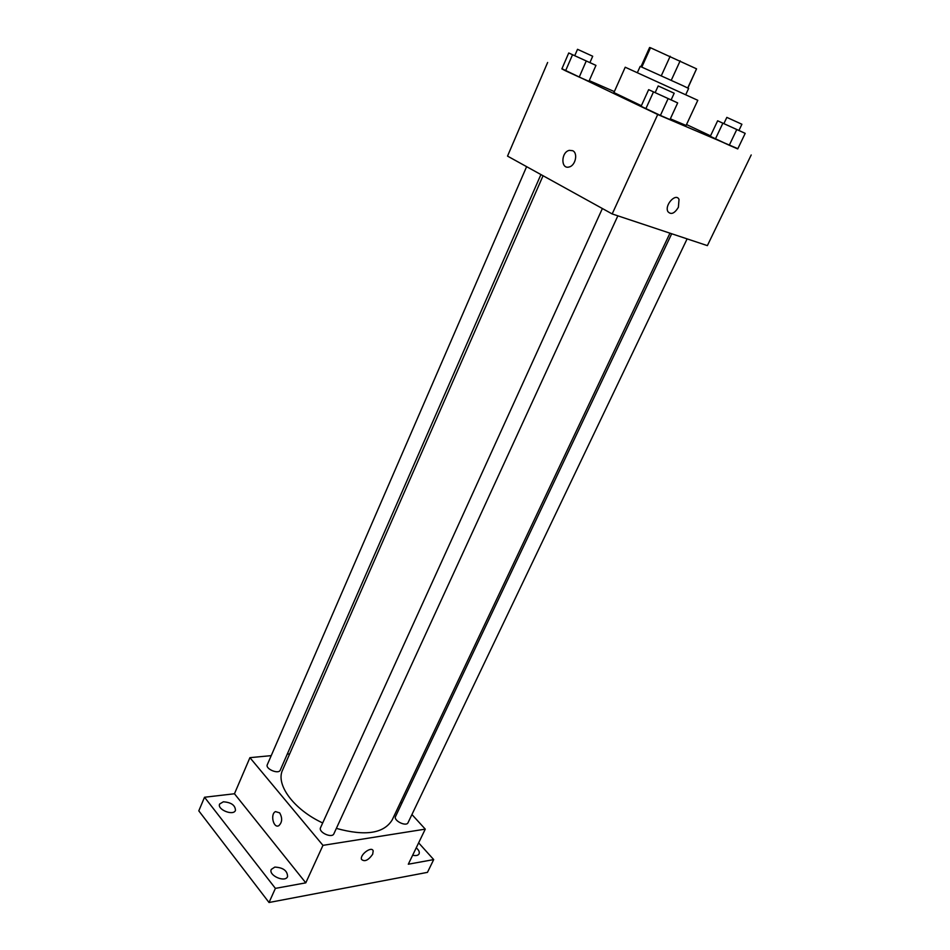 <?xml version="1.0" encoding="UTF-8"?>
<svg xmlns="http://www.w3.org/2000/svg" width="950" height="950" viewBox="0 0 950 950"><rect width="100%" height="100%" fill="white"/><g stroke="black" fill="none" stroke-linecap="round" stroke-linejoin="round"><path stroke-width="1.43" d="M641.844 67.046L650.512 47.761L649.586 47.512L640.977 66.678M650.512 47.761L696.552 68.839L687.871 88.053M687.717 87.97L696.552 68.839M671.258 80.299L680.164 60.824M637.367 72.639L640.181 66.381L683.074 85.761L688.619 88.457L685.746 94.679M661.307 75.751L670.178 56.252M670.332 118.821L686.09 125.459L697.799 100.308L625.219 67.224L613.914 92.566L641.369 105.711M655.144 92.637L658.196 85.939L674.191 93.231L671.116 99.928L648.648 89.668L641.096 106.317L660.404 115.437L669.988 119.581L677.671 102.921L671.139 99.881M574.738 55.718L577.517 49.305L592.705 56.24L589.903 62.629L568.741 52.974L561.866 68.887L579.227 77.093L588.952 81.332L595.959 65.396L589.926 62.593M561.937 68.733L657.721 114.511L737.841 148.687M710.529 135.85L686.506 124.545M614.353 91.592L589.261 80.643M723.876 123.631L726.833 117.384L741.903 124.248L738.922 130.494L717.642 120.793L710.303 136.325L729.268 145.255L737.734 148.924L745.192 133.368L738.934 130.459M547.628 62.486L507.526 156.109L612.18 213.94L707.37 245.623L751.201 154.969M612.18 213.94L657.721 114.511M678.395 207.302C674.512 213.56 671.021 214.997 667.909 211.624C664.252 205.248 675.901 192.458 679.024 199.417L678.395 207.302M572.696 150.706C578.241 153.14 575.439 165.751 569.109 166.974C560.654 169.527 560.916 152.071 569.347 150.349L572.696 150.706M569.109 166.986C560.666 169.539 560.916 152.071 569.347 150.349L572.707 150.706M678.383 207.302C674.512 213.56 671.021 214.997 667.909 211.624C664.252 205.248 675.889 192.458 679.012 199.417L678.383 207.302M669.964 233.178L392.172 819.957C383.824 833.542 365.228 836.344 336.359 828.388M322.691 822.961C293.633 809.519 275.417 784.451 282.601 770.023L543.056 175.738M617.856 215.828L333.889 833.768C332.049 838.66 318.06 832.236 320.554 827.652L602.383 208.525M687.111 238.877L408.049 822.664C406.339 827.058 393.205 820.598 395.532 816.513L671.697 233.748M540.918 174.562L280.262 770.129C278.683 774.63 265.086 768.918 267.306 764.691L526.621 166.654M271.225 755.642L249.921 757.661L322.964 845.357L425.267 829.136L411.932 814.53M401.755 803.379L400.615 802.121M289.667 753.896L287.268 754.122M249.921 757.661L234.46 793.761L204.523 797.252L198.799 810.861L269.028 902.5L275.393 888.381L305.793 882.847L322.964 845.357M269.028 902.5L427.452 872.361L433.699 859.596L418.641 842.852M425.267 829.136L408.31 864.215L433.699 859.596M372.673 854.264C368.303 860.367 364.586 862.078 361.522 859.406C359.658 854.632 371.889 845.761 373.184 850.915L372.673 854.264C368.303 860.367 364.586 862.078 361.522 859.394C359.658 854.632 371.889 845.761 373.172 850.915L372.673 854.264M234.46 793.761L305.793 882.847M279.68 812.879C282.554 818.104 282.257 822.379 278.825 825.681C273.457 828.78 269.99 813.996 275.5 811.597L279.68 812.879M278.825 825.681C273.457 828.78 270.002 813.996 275.5 811.597L279.692 812.879M274.823 867.089C283.195 867.564 287.446 870.734 287.565 876.601C285.19 882.954 268.126 875.377 271.308 869.393L274.823 867.089M223.345 801.8C231.23 802.37 235.268 805.232 235.469 810.386C233.439 816.216 216.838 809.519 219.652 803.997L223.345 801.8M204.523 797.252L275.393 888.381M416.231 847.839C418.819 850.024 419.769 852.043 419.081 853.872C418.083 855.534 415.946 855.974 412.668 855.214M568.741 52.974L595.959 65.396M561.866 68.887L565.571 70.811L572.529 54.756M565.571 70.811L579.227 77.093L586.245 61.014M579.227 77.093L588.952 81.332M717.642 120.793L745.192 133.368M710.303 136.325L715.433 138.902L722.867 123.215M715.433 138.902L729.268 145.255L736.761 129.556M729.268 145.255L737.734 148.924M648.648 89.668L677.671 102.921M641.096 106.317L645.834 108.739L653.481 91.924M645.834 108.739L660.404 115.437L668.123 98.622M660.404 115.437L669.988 119.581"/></g></svg>
